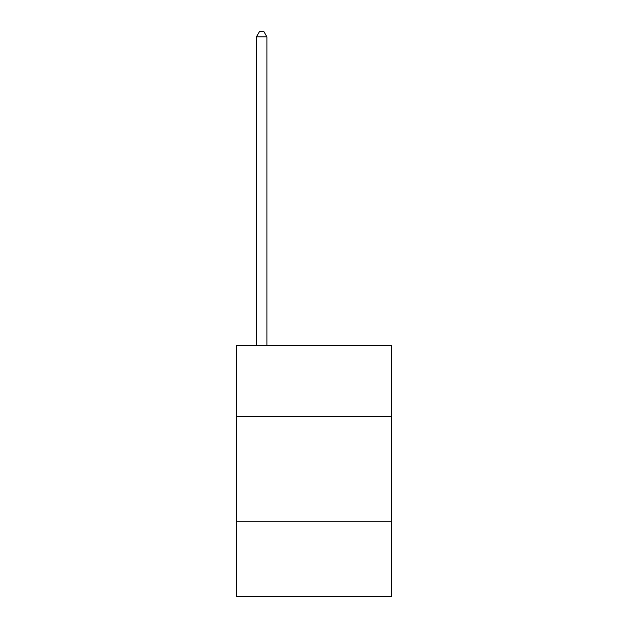 <?xml version="1.0" encoding="UTF-8"?>
<svg xmlns="http://www.w3.org/2000/svg" width="628" height="628" viewBox="0 0 628 628"><rect width="100%" height="100%" fill="white"/><g stroke="black" fill="none" stroke-linecap="round" stroke-linejoin="round"><path stroke-width="0.94" d="M391.456 416.576L391.456 345.4L236.544 345.4L236.544 416.576L391.456 416.576L391.456 596.6L236.544 596.6L236.544 416.576M391.456 521.24L236.544 521.24M266.9 345.4L266.9 36.84L256.436 36.84L256.436 345.4M256.436 36.84L259.576 31.4L263.76 31.4L266.9 36.84"/></g></svg>
